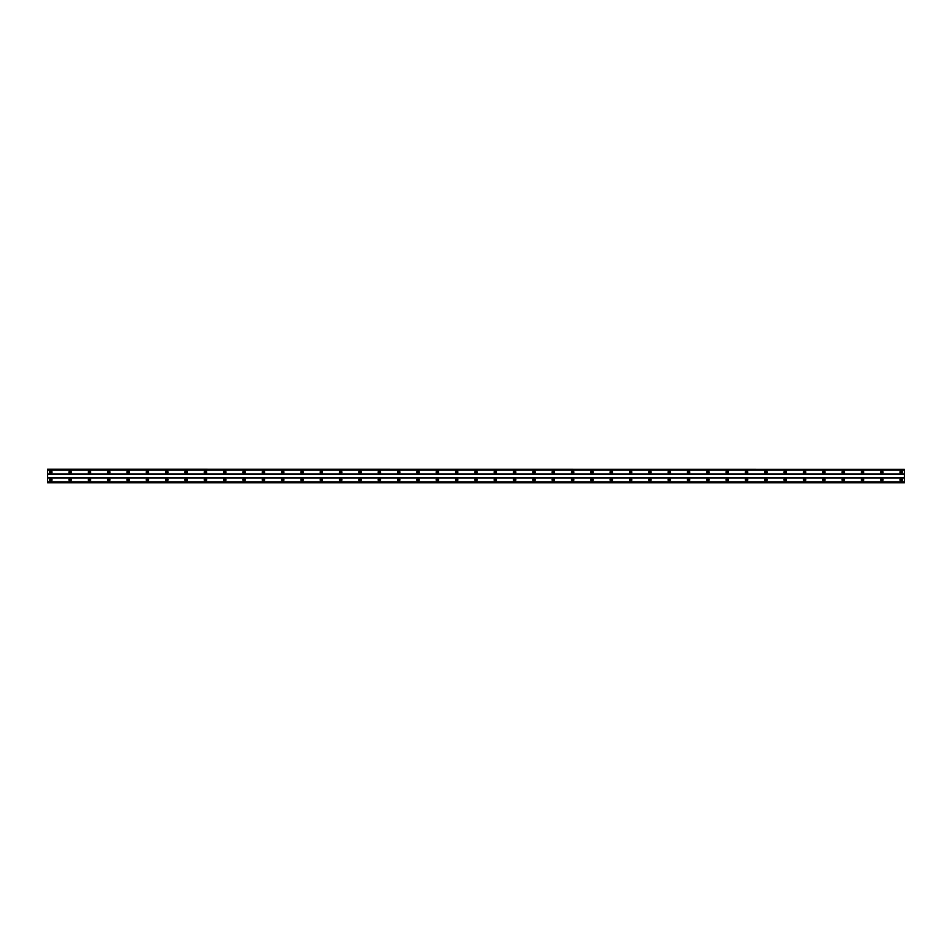<?xml version="1.0" encoding="UTF-8"?>
<svg xmlns="http://www.w3.org/2000/svg" width="952" height="952" viewBox="0 0 952 952"><rect width="100%" height="100%" fill="white"/><g stroke="black" fill="none" stroke-linecap="round" stroke-linejoin="round"><path stroke-width="0.71" stroke-dasharray="4.76 3.57" d="M50.825 480.593A0.726 0.726 0 0 1 50.099 479.868A0.726 0.726 0 0 1 50.825 479.142A0.726 0.726 0 0 1 51.551 479.868A0.726 0.726 0 0 1 50.825 480.593M901.175 480.593A0.726 0.726 0 0 1 900.449 479.868A0.726 0.726 0 0 1 901.175 479.142A0.726 0.726 0 0 1 901.901 479.868A0.726 0.726 0 0 1 901.175 480.593M881.849 480.593A0.726 0.726 0 0 1 881.124 479.868A0.726 0.726 0 0 1 881.849 479.142A0.726 0.726 0 0 1 882.575 479.868A0.726 0.726 0 0 1 881.849 480.593M862.524 480.593A0.726 0.726 0 0 1 861.798 479.868A0.726 0.726 0 0 1 862.524 479.142A0.726 0.726 0 0 1 863.25 479.868A0.726 0.726 0 0 1 862.524 480.593M843.198 480.593A0.726 0.726 0 0 1 842.472 479.868A0.726 0.726 0 0 1 843.198 479.142A0.726 0.726 0 0 1 843.924 479.868A0.726 0.726 0 0 1 843.198 480.593M823.873 480.593A0.726 0.726 0 0 1 823.147 479.868A0.726 0.726 0 0 1 823.873 479.142A0.726 0.726 0 0 1 824.599 479.868A0.726 0.726 0 0 1 823.873 480.593M804.547 480.593A0.726 0.726 0 0 1 803.821 479.868A0.726 0.726 0 0 1 804.547 479.142A0.726 0.726 0 0 1 805.273 479.868A0.726 0.726 0 0 1 804.547 480.593M785.221 480.593A0.726 0.726 0 0 1 784.496 479.868A0.726 0.726 0 0 1 785.221 479.142A0.726 0.726 0 0 1 785.947 479.868A0.726 0.726 0 0 1 785.221 480.593M765.896 480.593A0.726 0.726 0 0 1 765.17 479.868A0.726 0.726 0 0 1 765.896 479.142A0.726 0.726 0 0 1 766.622 479.868A0.726 0.726 0 0 1 765.896 480.593M746.57 480.593A0.726 0.726 0 0 1 745.844 479.868A0.726 0.726 0 0 1 746.57 479.142A0.726 0.726 0 0 1 747.296 479.868A0.726 0.726 0 0 1 746.57 480.593M727.245 480.593A0.726 0.726 0 0 1 726.519 479.868A0.726 0.726 0 0 1 727.245 479.142A0.726 0.726 0 0 1 727.971 479.868A0.726 0.726 0 0 1 727.245 480.593M707.919 480.593A0.726 0.726 0 0 1 707.193 479.868A0.726 0.726 0 0 1 707.919 479.142A0.726 0.726 0 0 1 708.645 479.868A0.726 0.726 0 0 1 707.919 480.593M688.593 480.593A0.726 0.726 0 0 1 687.868 479.868A0.726 0.726 0 0 1 688.593 479.142A0.726 0.726 0 0 1 689.319 479.868A0.726 0.726 0 0 1 688.593 480.593M669.268 480.593A0.726 0.726 0 0 1 668.542 479.868A0.726 0.726 0 0 1 669.268 479.142A0.726 0.726 0 0 1 669.994 479.868A0.726 0.726 0 0 1 669.268 480.593M649.942 480.593A0.726 0.726 0 0 1 649.216 479.868A0.726 0.726 0 0 1 649.942 479.142A0.726 0.726 0 0 1 650.656 479.868A0.726 0.726 0 0 1 649.942 480.593M630.605 480.593A0.726 0.726 0 0 1 629.891 479.868A0.726 0.726 0 0 1 630.605 479.142A0.726 0.726 0 0 1 631.331 479.868A0.726 0.726 0 0 1 630.605 480.593M611.279 480.593A0.726 0.726 0 0 1 610.565 479.868A0.726 0.726 0 0 1 611.279 479.142A0.726 0.726 0 0 1 612.005 479.868A0.726 0.726 0 0 1 611.279 480.593M591.954 480.593A0.726 0.726 0 0 1 591.228 479.868A0.726 0.726 0 0 1 591.954 479.142A0.726 0.726 0 0 1 592.679 479.868A0.726 0.726 0 0 1 591.954 480.593M572.628 480.593A0.726 0.726 0 0 1 571.902 479.868A0.726 0.726 0 0 1 572.628 479.142A0.726 0.726 0 0 1 573.354 479.868A0.726 0.726 0 0 1 572.628 480.593M553.302 480.593A0.726 0.726 0 0 1 552.577 479.868A0.726 0.726 0 0 1 553.302 479.142A0.726 0.726 0 0 1 554.028 479.868A0.726 0.726 0 0 1 553.302 480.593M533.977 480.593A0.726 0.726 0 0 1 533.251 479.868A0.726 0.726 0 0 1 533.977 479.142A0.726 0.726 0 0 1 534.703 479.868A0.726 0.726 0 0 1 533.977 480.593M514.651 480.593A0.726 0.726 0 0 1 513.925 479.868A0.726 0.726 0 0 1 514.651 479.142A0.726 0.726 0 0 1 515.377 479.868A0.726 0.726 0 0 1 514.651 480.593M495.326 480.593A0.726 0.726 0 0 1 494.6 479.868A0.726 0.726 0 0 1 495.326 479.142A0.726 0.726 0 0 1 496.052 479.868A0.726 0.726 0 0 1 495.326 480.593M476 480.593A0.726 0.726 0 0 1 475.274 479.868A0.726 0.726 0 0 1 476 479.142A0.726 0.726 0 0 1 476.726 479.868A0.726 0.726 0 0 1 476 480.593M456.674 480.593A0.726 0.726 0 0 1 455.948 479.868A0.726 0.726 0 0 1 456.674 479.142A0.726 0.726 0 0 1 457.4 479.868A0.726 0.726 0 0 1 456.674 480.593M437.349 480.593A0.726 0.726 0 0 1 436.623 479.868A0.726 0.726 0 0 1 437.349 479.142A0.726 0.726 0 0 1 438.075 479.868A0.726 0.726 0 0 1 437.349 480.593M418.023 480.593A0.726 0.726 0 0 1 417.297 479.868A0.726 0.726 0 0 1 418.023 479.142A0.726 0.726 0 0 1 418.749 479.868A0.726 0.726 0 0 1 418.023 480.593M398.698 480.593A0.726 0.726 0 0 1 397.972 479.868A0.726 0.726 0 0 1 398.698 479.142A0.726 0.726 0 0 1 399.423 479.868A0.726 0.726 0 0 1 398.698 480.593M379.372 480.593A0.726 0.726 0 0 1 378.646 479.868A0.726 0.726 0 0 1 379.372 479.142A0.726 0.726 0 0 1 380.098 479.868A0.726 0.726 0 0 1 379.372 480.593M360.046 480.593A0.726 0.726 0 0 1 359.32 479.868A0.726 0.726 0 0 1 360.046 479.142A0.726 0.726 0 0 1 360.772 479.868A0.726 0.726 0 0 1 360.046 480.593M340.721 480.593A0.726 0.726 0 0 1 339.995 479.868A0.726 0.726 0 0 1 340.721 479.142A0.726 0.726 0 0 1 341.435 479.868A0.726 0.726 0 0 1 340.721 480.593M321.395 480.593A0.726 0.726 0 0 1 320.669 479.868A0.726 0.726 0 0 1 321.395 479.142A0.726 0.726 0 0 1 322.109 479.868A0.726 0.726 0 0 1 321.395 480.593M302.058 480.593A0.726 0.726 0 0 1 301.344 479.868A0.726 0.726 0 0 1 302.058 479.142A0.726 0.726 0 0 1 302.784 479.868A0.726 0.726 0 0 1 302.058 480.593M282.732 480.593A0.726 0.726 0 0 1 282.006 479.868A0.726 0.726 0 0 1 282.732 479.142A0.726 0.726 0 0 1 283.458 479.868A0.726 0.726 0 0 1 282.732 480.593M263.406 480.593A0.726 0.726 0 0 1 262.681 479.868A0.726 0.726 0 0 1 263.406 479.142A0.726 0.726 0 0 1 264.132 479.868A0.726 0.726 0 0 1 263.406 480.593M244.081 480.593A0.726 0.726 0 0 1 243.355 479.868A0.726 0.726 0 0 1 244.081 479.142A0.726 0.726 0 0 1 244.807 479.868A0.726 0.726 0 0 1 244.081 480.593M224.755 480.593A0.726 0.726 0 0 1 224.029 479.868A0.726 0.726 0 0 1 224.755 479.142A0.726 0.726 0 0 1 225.481 479.868A0.726 0.726 0 0 1 224.755 480.593M205.43 480.593A0.726 0.726 0 0 1 204.704 479.868A0.726 0.726 0 0 1 205.43 479.142A0.726 0.726 0 0 1 206.156 479.868A0.726 0.726 0 0 1 205.43 480.593M186.104 480.593A0.726 0.726 0 0 1 185.378 479.868A0.726 0.726 0 0 1 186.104 479.142A0.726 0.726 0 0 1 186.83 479.868A0.726 0.726 0 0 1 186.104 480.593M166.779 480.593A0.726 0.726 0 0 1 166.053 479.868A0.726 0.726 0 0 1 166.779 479.142A0.726 0.726 0 0 1 167.504 479.868A0.726 0.726 0 0 1 166.779 480.593M147.453 480.593A0.726 0.726 0 0 1 146.727 479.868A0.726 0.726 0 0 1 147.453 479.142A0.726 0.726 0 0 1 148.179 479.868A0.726 0.726 0 0 1 147.453 480.593M128.127 480.593A0.726 0.726 0 0 1 127.401 479.868A0.726 0.726 0 0 1 128.127 479.142A0.726 0.726 0 0 1 128.853 479.868A0.726 0.726 0 0 1 128.127 480.593M108.802 480.593A0.726 0.726 0 0 1 108.076 479.868A0.726 0.726 0 0 1 108.802 479.142A0.726 0.726 0 0 1 109.528 479.868A0.726 0.726 0 0 1 108.802 480.593M89.476 480.593A0.726 0.726 0 0 1 88.75 479.868A0.726 0.726 0 0 1 89.476 479.142A0.726 0.726 0 0 1 90.202 479.868A0.726 0.726 0 0 1 89.476 480.593M70.15 480.593A0.726 0.726 0 0 1 69.425 479.868A0.726 0.726 0 0 1 70.15 479.142A0.726 0.726 0 0 1 70.876 479.868A0.726 0.726 0 0 1 70.15 480.593M47.6 482.664L47.6 482.01L47.6 482.664L904.4 482.664L904.4 482.01L904.4 482.664M47.6 482.176L904.4 482.176L47.6 482.176M50.825 478.654A1.214 1.214 0 0 0 49.611 479.868A1.214 1.214 0 0 0 50.825 481.069A1.214 1.214 0 0 0 52.027 479.868A1.214 1.214 0 0 0 50.825 478.654M901.175 478.654A1.214 1.214 0 0 0 899.973 479.868A1.214 1.214 0 0 0 901.175 481.069A1.214 1.214 0 0 0 902.389 479.868A1.214 1.214 0 0 0 901.175 478.654M881.849 478.654A1.214 1.214 0 0 0 880.648 479.868A1.214 1.214 0 0 0 881.849 481.069A1.214 1.214 0 0 0 883.063 479.868A1.214 1.214 0 0 0 881.849 478.654M862.524 478.654A1.214 1.214 0 0 0 861.322 479.868A1.214 1.214 0 0 0 862.524 481.069A1.214 1.214 0 0 0 863.738 479.868A1.214 1.214 0 0 0 862.524 478.654M843.198 478.654A1.214 1.214 0 0 0 841.996 479.868A1.214 1.214 0 0 0 843.198 481.069A1.214 1.214 0 0 0 844.412 479.868A1.214 1.214 0 0 0 843.198 478.654M823.873 478.654A1.214 1.214 0 0 0 822.671 479.868A1.214 1.214 0 0 0 823.873 481.069A1.214 1.214 0 0 0 825.087 479.868A1.214 1.214 0 0 0 823.873 478.654M804.547 478.654A1.214 1.214 0 0 0 803.345 479.868A1.214 1.214 0 0 0 804.547 481.069A1.214 1.214 0 0 0 805.761 479.868A1.214 1.214 0 0 0 804.547 478.654M785.221 478.654A1.214 1.214 0 0 0 784.008 479.868A1.214 1.214 0 0 0 785.221 481.069A1.214 1.214 0 0 0 786.423 479.868A1.214 1.214 0 0 0 785.221 478.654M765.896 478.654A1.214 1.214 0 0 0 764.682 479.868A1.214 1.214 0 0 0 765.896 481.069A1.214 1.214 0 0 0 767.098 479.868A1.214 1.214 0 0 0 765.896 478.654M746.57 478.654A1.214 1.214 0 0 0 745.356 479.868A1.214 1.214 0 0 0 746.57 481.069A1.214 1.214 0 0 0 747.772 479.868A1.214 1.214 0 0 0 746.57 478.654M727.245 478.654A1.214 1.214 0 0 0 726.031 479.868A1.214 1.214 0 0 0 727.245 481.069A1.214 1.214 0 0 0 728.447 479.868A1.214 1.214 0 0 0 727.245 478.654M707.919 478.654A1.214 1.214 0 0 0 706.705 479.868A1.214 1.214 0 0 0 707.919 481.069A1.214 1.214 0 0 0 709.121 479.868A1.214 1.214 0 0 0 707.919 478.654M688.593 478.654A1.214 1.214 0 0 0 687.38 479.868A1.214 1.214 0 0 0 688.593 481.069A1.214 1.214 0 0 0 689.795 479.868A1.214 1.214 0 0 0 688.593 478.654M669.268 478.654A1.214 1.214 0 0 0 668.054 479.868A1.214 1.214 0 0 0 669.268 481.069A1.214 1.214 0 0 0 670.47 479.868A1.214 1.214 0 0 0 669.268 478.654M649.942 478.654A1.214 1.214 0 0 0 648.728 479.868A1.214 1.214 0 0 0 649.942 481.069A1.214 1.214 0 0 0 651.144 479.868A1.214 1.214 0 0 0 649.942 478.654M630.605 478.654A1.214 1.214 0 0 0 629.403 479.868A1.214 1.214 0 0 0 630.605 481.069A1.214 1.214 0 0 0 631.819 479.868A1.214 1.214 0 0 0 630.605 478.654M611.279 478.654A1.214 1.214 0 0 0 610.077 479.868A1.214 1.214 0 0 0 611.279 481.069A1.214 1.214 0 0 0 612.493 479.868A1.214 1.214 0 0 0 611.279 478.654M591.954 478.654A1.214 1.214 0 0 0 590.752 479.868A1.214 1.214 0 0 0 591.954 481.069A1.214 1.214 0 0 0 593.167 479.868A1.214 1.214 0 0 0 591.954 478.654M572.628 478.654A1.214 1.214 0 0 0 571.426 479.868A1.214 1.214 0 0 0 572.628 481.069A1.214 1.214 0 0 0 573.842 479.868A1.214 1.214 0 0 0 572.628 478.654M553.302 478.654A1.214 1.214 0 0 0 552.101 479.868A1.214 1.214 0 0 0 553.302 481.069A1.214 1.214 0 0 0 554.516 479.868A1.214 1.214 0 0 0 553.302 478.654M533.977 478.654A1.214 1.214 0 0 0 532.775 479.868A1.214 1.214 0 0 0 533.977 481.069A1.214 1.214 0 0 0 535.191 479.868A1.214 1.214 0 0 0 533.977 478.654M514.651 478.654A1.214 1.214 0 0 0 513.449 479.868A1.214 1.214 0 0 0 514.651 481.069A1.214 1.214 0 0 0 515.865 479.868A1.214 1.214 0 0 0 514.651 478.654M495.326 478.654A1.214 1.214 0 0 0 494.124 479.868A1.214 1.214 0 0 0 495.326 481.069A1.214 1.214 0 0 0 496.539 479.868A1.214 1.214 0 0 0 495.326 478.654M476 478.654A1.214 1.214 0 0 0 474.786 479.868A1.214 1.214 0 0 0 476 481.069A1.214 1.214 0 0 0 477.214 479.868A1.214 1.214 0 0 0 476 478.654M456.674 478.654A1.214 1.214 0 0 0 455.461 479.868A1.214 1.214 0 0 0 456.674 481.069A1.214 1.214 0 0 0 457.876 479.868A1.214 1.214 0 0 0 456.674 478.654M437.349 478.654A1.214 1.214 0 0 0 436.135 479.868A1.214 1.214 0 0 0 437.349 481.069A1.214 1.214 0 0 0 438.551 479.868A1.214 1.214 0 0 0 437.349 478.654M418.023 478.654A1.214 1.214 0 0 0 416.809 479.868A1.214 1.214 0 0 0 418.023 481.069A1.214 1.214 0 0 0 419.225 479.868A1.214 1.214 0 0 0 418.023 478.654M398.698 478.654A1.214 1.214 0 0 0 397.484 479.868A1.214 1.214 0 0 0 398.698 481.069A1.214 1.214 0 0 0 399.899 479.868A1.214 1.214 0 0 0 398.698 478.654M379.372 478.654A1.214 1.214 0 0 0 378.158 479.868A1.214 1.214 0 0 0 379.372 481.069A1.214 1.214 0 0 0 380.574 479.868A1.214 1.214 0 0 0 379.372 478.654M360.046 478.654A1.214 1.214 0 0 0 358.833 479.868A1.214 1.214 0 0 0 360.046 481.069A1.214 1.214 0 0 0 361.248 479.868A1.214 1.214 0 0 0 360.046 478.654M340.721 478.654A1.214 1.214 0 0 0 339.507 479.868A1.214 1.214 0 0 0 340.721 481.069A1.214 1.214 0 0 0 341.923 479.868A1.214 1.214 0 0 0 340.721 478.654M321.395 478.654A1.214 1.214 0 0 0 320.181 479.868A1.214 1.214 0 0 0 321.395 481.069A1.214 1.214 0 0 0 322.597 479.868A1.214 1.214 0 0 0 321.395 478.654M302.058 478.654A1.214 1.214 0 0 0 300.856 479.868A1.214 1.214 0 0 0 302.058 481.069A1.214 1.214 0 0 0 303.272 479.868A1.214 1.214 0 0 0 302.058 478.654M282.732 478.654A1.214 1.214 0 0 0 281.53 479.868A1.214 1.214 0 0 0 282.732 481.069A1.214 1.214 0 0 0 283.946 479.868A1.214 1.214 0 0 0 282.732 478.654M263.406 478.654A1.214 1.214 0 0 0 262.205 479.868A1.214 1.214 0 0 0 263.406 481.069A1.214 1.214 0 0 0 264.62 479.868A1.214 1.214 0 0 0 263.406 478.654M244.081 478.654A1.214 1.214 0 0 0 242.879 479.868A1.214 1.214 0 0 0 244.081 481.069A1.214 1.214 0 0 0 245.295 479.868A1.214 1.214 0 0 0 244.081 478.654M224.755 478.654A1.214 1.214 0 0 0 223.553 479.868A1.214 1.214 0 0 0 224.755 481.069A1.214 1.214 0 0 0 225.969 479.868A1.214 1.214 0 0 0 224.755 478.654M205.43 478.654A1.214 1.214 0 0 0 204.228 479.868A1.214 1.214 0 0 0 205.43 481.069A1.214 1.214 0 0 0 206.643 479.868A1.214 1.214 0 0 0 205.43 478.654M186.104 478.654A1.214 1.214 0 0 0 184.902 479.868A1.214 1.214 0 0 0 186.104 481.069A1.214 1.214 0 0 0 187.318 479.868A1.214 1.214 0 0 0 186.104 478.654M166.779 478.654A1.214 1.214 0 0 0 165.577 479.868A1.214 1.214 0 0 0 166.779 481.069A1.214 1.214 0 0 0 167.992 479.868A1.214 1.214 0 0 0 166.779 478.654M147.453 478.654A1.214 1.214 0 0 0 146.239 479.868A1.214 1.214 0 0 0 147.453 481.069A1.214 1.214 0 0 0 148.655 479.868A1.214 1.214 0 0 0 147.453 478.654M128.127 478.654A1.214 1.214 0 0 0 126.913 479.868A1.214 1.214 0 0 0 128.127 481.069A1.214 1.214 0 0 0 129.329 479.868A1.214 1.214 0 0 0 128.127 478.654M108.802 478.654A1.214 1.214 0 0 0 107.588 479.868A1.214 1.214 0 0 0 108.802 481.069A1.214 1.214 0 0 0 110.004 479.868A1.214 1.214 0 0 0 108.802 478.654M89.476 478.654A1.214 1.214 0 0 0 88.262 479.868A1.214 1.214 0 0 0 89.476 481.069A1.214 1.214 0 0 0 90.678 479.868A1.214 1.214 0 0 0 89.476 478.654M70.15 478.654A1.214 1.214 0 0 0 68.937 479.868A1.214 1.214 0 0 0 70.15 481.069A1.214 1.214 0 0 0 71.352 479.868A1.214 1.214 0 0 0 70.15 478.654M50.825 470.931A1.214 1.214 0 0 0 49.611 472.132A1.214 1.214 0 0 0 50.825 473.346A1.214 1.214 0 0 0 52.027 472.132A1.214 1.214 0 0 0 50.825 470.931M901.175 470.931A1.214 1.214 0 0 0 899.973 472.132A1.214 1.214 0 0 0 901.175 473.346A1.214 1.214 0 0 0 902.389 472.132A1.214 1.214 0 0 0 901.175 470.931M881.849 470.931A1.214 1.214 0 0 0 880.648 472.132A1.214 1.214 0 0 0 881.849 473.346A1.214 1.214 0 0 0 883.063 472.132A1.214 1.214 0 0 0 881.849 470.931M862.524 470.931A1.214 1.214 0 0 0 861.322 472.132A1.214 1.214 0 0 0 862.524 473.346A1.214 1.214 0 0 0 863.738 472.132A1.214 1.214 0 0 0 862.524 470.931M843.198 470.931A1.214 1.214 0 0 0 841.996 472.132A1.214 1.214 0 0 0 843.198 473.346A1.214 1.214 0 0 0 844.412 472.132A1.214 1.214 0 0 0 843.198 470.931M823.873 470.931A1.214 1.214 0 0 0 822.671 472.132A1.214 1.214 0 0 0 823.873 473.346A1.214 1.214 0 0 0 825.087 472.132A1.214 1.214 0 0 0 823.873 470.931M804.547 470.931A1.214 1.214 0 0 0 803.345 472.132A1.214 1.214 0 0 0 804.547 473.346A1.214 1.214 0 0 0 805.761 472.132A1.214 1.214 0 0 0 804.547 470.931M785.221 470.931A1.214 1.214 0 0 0 784.008 472.132A1.214 1.214 0 0 0 785.221 473.346A1.214 1.214 0 0 0 786.423 472.132A1.214 1.214 0 0 0 785.221 470.931M765.896 470.931A1.214 1.214 0 0 0 764.682 472.132A1.214 1.214 0 0 0 765.896 473.346A1.214 1.214 0 0 0 767.098 472.132A1.214 1.214 0 0 0 765.896 470.931M746.57 470.931A1.214 1.214 0 0 0 745.356 472.132A1.214 1.214 0 0 0 746.57 473.346A1.214 1.214 0 0 0 747.772 472.132A1.214 1.214 0 0 0 746.57 470.931M727.245 470.931A1.214 1.214 0 0 0 726.031 472.132A1.214 1.214 0 0 0 727.245 473.346A1.214 1.214 0 0 0 728.447 472.132A1.214 1.214 0 0 0 727.245 470.931M707.919 470.931A1.214 1.214 0 0 0 706.705 472.132A1.214 1.214 0 0 0 707.919 473.346A1.214 1.214 0 0 0 709.121 472.132A1.214 1.214 0 0 0 707.919 470.931M688.593 470.931A1.214 1.214 0 0 0 687.38 472.132A1.214 1.214 0 0 0 688.593 473.346A1.214 1.214 0 0 0 689.795 472.132A1.214 1.214 0 0 0 688.593 470.931M669.268 470.931A1.214 1.214 0 0 0 668.054 472.132A1.214 1.214 0 0 0 669.268 473.346A1.214 1.214 0 0 0 670.47 472.132A1.214 1.214 0 0 0 669.268 470.931M649.942 470.931A1.214 1.214 0 0 0 648.728 472.132A1.214 1.214 0 0 0 649.942 473.346A1.214 1.214 0 0 0 651.144 472.132A1.214 1.214 0 0 0 649.942 470.931M630.605 470.931A1.214 1.214 0 0 0 629.403 472.132A1.214 1.214 0 0 0 630.605 473.346A1.214 1.214 0 0 0 631.819 472.132A1.214 1.214 0 0 0 630.605 470.931M611.279 470.931A1.214 1.214 0 0 0 610.077 472.132A1.214 1.214 0 0 0 611.279 473.346A1.214 1.214 0 0 0 612.493 472.132A1.214 1.214 0 0 0 611.279 470.931M591.954 470.931A1.214 1.214 0 0 0 590.752 472.132A1.214 1.214 0 0 0 591.954 473.346A1.214 1.214 0 0 0 593.167 472.132A1.214 1.214 0 0 0 591.954 470.931M572.628 470.931A1.214 1.214 0 0 0 571.426 472.132A1.214 1.214 0 0 0 572.628 473.346A1.214 1.214 0 0 0 573.842 472.132A1.214 1.214 0 0 0 572.628 470.931M553.302 470.931A1.214 1.214 0 0 0 552.101 472.132A1.214 1.214 0 0 0 553.302 473.346A1.214 1.214 0 0 0 554.516 472.132A1.214 1.214 0 0 0 553.302 470.931M533.977 470.931A1.214 1.214 0 0 0 532.775 472.132A1.214 1.214 0 0 0 533.977 473.346A1.214 1.214 0 0 0 535.191 472.132A1.214 1.214 0 0 0 533.977 470.931M514.651 470.931A1.214 1.214 0 0 0 513.449 472.132A1.214 1.214 0 0 0 514.651 473.346A1.214 1.214 0 0 0 515.865 472.132A1.214 1.214 0 0 0 514.651 470.931M495.326 470.931A1.214 1.214 0 0 0 494.124 472.132A1.214 1.214 0 0 0 495.326 473.346A1.214 1.214 0 0 0 496.539 472.132A1.214 1.214 0 0 0 495.326 470.931M476 470.931A1.214 1.214 0 0 0 474.786 472.132A1.214 1.214 0 0 0 476 473.346A1.214 1.214 0 0 0 477.214 472.132A1.214 1.214 0 0 0 476 470.931M456.674 470.931A1.214 1.214 0 0 0 455.461 472.132A1.214 1.214 0 0 0 456.674 473.346A1.214 1.214 0 0 0 457.876 472.132A1.214 1.214 0 0 0 456.674 470.931M437.349 470.931A1.214 1.214 0 0 0 436.135 472.132A1.214 1.214 0 0 0 437.349 473.346A1.214 1.214 0 0 0 438.551 472.132A1.214 1.214 0 0 0 437.349 470.931M418.023 470.931A1.214 1.214 0 0 0 416.809 472.132A1.214 1.214 0 0 0 418.023 473.346A1.214 1.214 0 0 0 419.225 472.132A1.214 1.214 0 0 0 418.023 470.931M398.698 470.931A1.214 1.214 0 0 0 397.484 472.132A1.214 1.214 0 0 0 398.698 473.346A1.214 1.214 0 0 0 399.899 472.132A1.214 1.214 0 0 0 398.698 470.931M379.372 470.931A1.214 1.214 0 0 0 378.158 472.132A1.214 1.214 0 0 0 379.372 473.346A1.214 1.214 0 0 0 380.574 472.132A1.214 1.214 0 0 0 379.372 470.931M360.046 470.931A1.214 1.214 0 0 0 358.833 472.132A1.214 1.214 0 0 0 360.046 473.346A1.214 1.214 0 0 0 361.248 472.132A1.214 1.214 0 0 0 360.046 470.931M340.721 470.931A1.214 1.214 0 0 0 339.507 472.132A1.214 1.214 0 0 0 340.721 473.346A1.214 1.214 0 0 0 341.923 472.132A1.214 1.214 0 0 0 340.721 470.931M321.395 470.931A1.214 1.214 0 0 0 320.181 472.132A1.214 1.214 0 0 0 321.395 473.346A1.214 1.214 0 0 0 322.597 472.132A1.214 1.214 0 0 0 321.395 470.931M302.058 470.931A1.214 1.214 0 0 0 300.856 472.132A1.214 1.214 0 0 0 302.058 473.346A1.214 1.214 0 0 0 303.272 472.132A1.214 1.214 0 0 0 302.058 470.931M282.732 470.931A1.214 1.214 0 0 0 281.53 472.132A1.214 1.214 0 0 0 282.732 473.346A1.214 1.214 0 0 0 283.946 472.132A1.214 1.214 0 0 0 282.732 470.931M263.406 470.931A1.214 1.214 0 0 0 262.205 472.132A1.214 1.214 0 0 0 263.406 473.346A1.214 1.214 0 0 0 264.62 472.132A1.214 1.214 0 0 0 263.406 470.931M244.081 470.931A1.214 1.214 0 0 0 242.879 472.132A1.214 1.214 0 0 0 244.081 473.346A1.214 1.214 0 0 0 245.295 472.132A1.214 1.214 0 0 0 244.081 470.931M224.755 470.931A1.214 1.214 0 0 0 223.553 472.132A1.214 1.214 0 0 0 224.755 473.346A1.214 1.214 0 0 0 225.969 472.132A1.214 1.214 0 0 0 224.755 470.931M205.43 470.931A1.214 1.214 0 0 0 204.228 472.132A1.214 1.214 0 0 0 205.43 473.346A1.214 1.214 0 0 0 206.643 472.132A1.214 1.214 0 0 0 205.43 470.931M186.104 470.931A1.214 1.214 0 0 0 184.902 472.132A1.214 1.214 0 0 0 186.104 473.346A1.214 1.214 0 0 0 187.318 472.132A1.214 1.214 0 0 0 186.104 470.931M166.779 470.931A1.214 1.214 0 0 0 165.577 472.132A1.214 1.214 0 0 0 166.779 473.346A1.214 1.214 0 0 0 167.992 472.132A1.214 1.214 0 0 0 166.779 470.931M147.453 470.931A1.214 1.214 0 0 0 146.239 472.132A1.214 1.214 0 0 0 147.453 473.346A1.214 1.214 0 0 0 148.655 472.132A1.214 1.214 0 0 0 147.453 470.931M128.127 470.931A1.214 1.214 0 0 0 126.913 472.132A1.214 1.214 0 0 0 128.127 473.346A1.214 1.214 0 0 0 129.329 472.132A1.214 1.214 0 0 0 128.127 470.931M108.802 470.931A1.214 1.214 0 0 0 107.588 472.132A1.214 1.214 0 0 0 108.802 473.346A1.214 1.214 0 0 0 110.004 472.132A1.214 1.214 0 0 0 108.802 470.931M89.476 470.931A1.214 1.214 0 0 0 88.262 472.132A1.214 1.214 0 0 0 89.476 473.346A1.214 1.214 0 0 0 90.678 472.132A1.214 1.214 0 0 0 89.476 470.931M70.15 470.931A1.214 1.214 0 0 0 68.937 472.132A1.214 1.214 0 0 0 70.15 473.346A1.214 1.214 0 0 0 71.352 472.132A1.214 1.214 0 0 0 70.15 470.931M50.825 472.858A0.726 0.726 0 0 1 50.099 472.132A0.726 0.726 0 0 1 50.825 471.407A0.726 0.726 0 0 1 51.551 472.132A0.726 0.726 0 0 1 50.825 472.858M901.175 472.858A0.726 0.726 0 0 1 900.449 472.132A0.726 0.726 0 0 1 901.175 471.407A0.726 0.726 0 0 1 901.901 472.132A0.726 0.726 0 0 1 901.175 472.858M881.849 472.858A0.726 0.726 0 0 1 881.124 472.132A0.726 0.726 0 0 1 881.849 471.407A0.726 0.726 0 0 1 882.575 472.132A0.726 0.726 0 0 1 881.849 472.858M862.524 472.858A0.726 0.726 0 0 1 861.798 472.132A0.726 0.726 0 0 1 862.524 471.407A0.726 0.726 0 0 1 863.25 472.132A0.726 0.726 0 0 1 862.524 472.858M843.198 472.858A0.726 0.726 0 0 1 842.472 472.132A0.726 0.726 0 0 1 843.198 471.407A0.726 0.726 0 0 1 843.924 472.132A0.726 0.726 0 0 1 843.198 472.858M823.873 472.858A0.726 0.726 0 0 1 823.147 472.132A0.726 0.726 0 0 1 823.873 471.407A0.726 0.726 0 0 1 824.599 472.132A0.726 0.726 0 0 1 823.873 472.858M804.547 472.858A0.726 0.726 0 0 1 803.821 472.132A0.726 0.726 0 0 1 804.547 471.407A0.726 0.726 0 0 1 805.273 472.132A0.726 0.726 0 0 1 804.547 472.858M785.221 472.858A0.726 0.726 0 0 1 784.496 472.132A0.726 0.726 0 0 1 785.221 471.407A0.726 0.726 0 0 1 785.947 472.132A0.726 0.726 0 0 1 785.221 472.858M765.896 472.858A0.726 0.726 0 0 1 765.17 472.132A0.726 0.726 0 0 1 765.896 471.407A0.726 0.726 0 0 1 766.622 472.132A0.726 0.726 0 0 1 765.896 472.858M746.57 472.858A0.726 0.726 0 0 1 745.844 472.132A0.726 0.726 0 0 1 746.57 471.407A0.726 0.726 0 0 1 747.296 472.132A0.726 0.726 0 0 1 746.57 472.858M727.245 472.858A0.726 0.726 0 0 1 726.519 472.132A0.726 0.726 0 0 1 727.245 471.407A0.726 0.726 0 0 1 727.971 472.132A0.726 0.726 0 0 1 727.245 472.858M707.919 472.858A0.726 0.726 0 0 1 707.193 472.132A0.726 0.726 0 0 1 707.919 471.407A0.726 0.726 0 0 1 708.645 472.132A0.726 0.726 0 0 1 707.919 472.858M688.593 472.858A0.726 0.726 0 0 1 687.868 472.132A0.726 0.726 0 0 1 688.593 471.407A0.726 0.726 0 0 1 689.319 472.132A0.726 0.726 0 0 1 688.593 472.858M669.268 472.858A0.726 0.726 0 0 1 668.542 472.132A0.726 0.726 0 0 1 669.268 471.407A0.726 0.726 0 0 1 669.994 472.132A0.726 0.726 0 0 1 669.268 472.858M649.942 472.858A0.726 0.726 0 0 1 649.216 472.132A0.726 0.726 0 0 1 649.942 471.407A0.726 0.726 0 0 1 650.656 472.132A0.726 0.726 0 0 1 649.942 472.858M630.605 472.858A0.726 0.726 0 0 1 629.891 472.132A0.726 0.726 0 0 1 630.605 471.407A0.726 0.726 0 0 1 631.331 472.132A0.726 0.726 0 0 1 630.605 472.858M611.279 472.858A0.726 0.726 0 0 1 610.565 472.132A0.726 0.726 0 0 1 611.279 471.407A0.726 0.726 0 0 1 612.005 472.132A0.726 0.726 0 0 1 611.279 472.858M591.954 472.858A0.726 0.726 0 0 1 591.228 472.132A0.726 0.726 0 0 1 591.954 471.407A0.726 0.726 0 0 1 592.679 472.132A0.726 0.726 0 0 1 591.954 472.858M572.628 472.858A0.726 0.726 0 0 1 571.902 472.132A0.726 0.726 0 0 1 572.628 471.407A0.726 0.726 0 0 1 573.354 472.132A0.726 0.726 0 0 1 572.628 472.858M553.302 472.858A0.726 0.726 0 0 1 552.577 472.132A0.726 0.726 0 0 1 553.302 471.407A0.726 0.726 0 0 1 554.028 472.132A0.726 0.726 0 0 1 553.302 472.858M533.977 472.858A0.726 0.726 0 0 1 533.251 472.132A0.726 0.726 0 0 1 533.977 471.407A0.726 0.726 0 0 1 534.703 472.132A0.726 0.726 0 0 1 533.977 472.858M514.651 472.858A0.726 0.726 0 0 1 513.925 472.132A0.726 0.726 0 0 1 514.651 471.407A0.726 0.726 0 0 1 515.377 472.132A0.726 0.726 0 0 1 514.651 472.858M495.326 472.858A0.726 0.726 0 0 1 494.6 472.132A0.726 0.726 0 0 1 495.326 471.407A0.726 0.726 0 0 1 496.052 472.132A0.726 0.726 0 0 1 495.326 472.858M476 472.858A0.726 0.726 0 0 1 475.274 472.132A0.726 0.726 0 0 1 476 471.407A0.726 0.726 0 0 1 476.726 472.132A0.726 0.726 0 0 1 476 472.858M456.674 472.858A0.726 0.726 0 0 1 455.948 472.132A0.726 0.726 0 0 1 456.674 471.407A0.726 0.726 0 0 1 457.4 472.132A0.726 0.726 0 0 1 456.674 472.858M437.349 472.858A0.726 0.726 0 0 1 436.623 472.132A0.726 0.726 0 0 1 437.349 471.407A0.726 0.726 0 0 1 438.075 472.132A0.726 0.726 0 0 1 437.349 472.858M418.023 472.858A0.726 0.726 0 0 1 417.297 472.132A0.726 0.726 0 0 1 418.023 471.407A0.726 0.726 0 0 1 418.749 472.132A0.726 0.726 0 0 1 418.023 472.858M398.698 472.858A0.726 0.726 0 0 1 397.972 472.132A0.726 0.726 0 0 1 398.698 471.407A0.726 0.726 0 0 1 399.423 472.132A0.726 0.726 0 0 1 398.698 472.858M379.372 472.858A0.726 0.726 0 0 1 378.646 472.132A0.726 0.726 0 0 1 379.372 471.407A0.726 0.726 0 0 1 380.098 472.132A0.726 0.726 0 0 1 379.372 472.858M360.046 472.858A0.726 0.726 0 0 1 359.32 472.132A0.726 0.726 0 0 1 360.046 471.407A0.726 0.726 0 0 1 360.772 472.132A0.726 0.726 0 0 1 360.046 472.858M340.721 472.858A0.726 0.726 0 0 1 339.995 472.132A0.726 0.726 0 0 1 340.721 471.407A0.726 0.726 0 0 1 341.435 472.132A0.726 0.726 0 0 1 340.721 472.858M321.395 472.858A0.726 0.726 0 0 1 320.669 472.132A0.726 0.726 0 0 1 321.395 471.407A0.726 0.726 0 0 1 322.109 472.132A0.726 0.726 0 0 1 321.395 472.858M302.058 472.858A0.726 0.726 0 0 1 301.344 472.132A0.726 0.726 0 0 1 302.058 471.407A0.726 0.726 0 0 1 302.784 472.132A0.726 0.726 0 0 1 302.058 472.858M282.732 472.858A0.726 0.726 0 0 1 282.006 472.132A0.726 0.726 0 0 1 282.732 471.407A0.726 0.726 0 0 1 283.458 472.132A0.726 0.726 0 0 1 282.732 472.858M263.406 472.858A0.726 0.726 0 0 1 262.681 472.132A0.726 0.726 0 0 1 263.406 471.407A0.726 0.726 0 0 1 264.132 472.132A0.726 0.726 0 0 1 263.406 472.858M244.081 472.858A0.726 0.726 0 0 1 243.355 472.132A0.726 0.726 0 0 1 244.081 471.407A0.726 0.726 0 0 1 244.807 472.132A0.726 0.726 0 0 1 244.081 472.858M224.755 472.858A0.726 0.726 0 0 1 224.029 472.132A0.726 0.726 0 0 1 224.755 471.407A0.726 0.726 0 0 1 225.481 472.132A0.726 0.726 0 0 1 224.755 472.858M205.43 472.858A0.726 0.726 0 0 1 204.704 472.132A0.726 0.726 0 0 1 205.43 471.407A0.726 0.726 0 0 1 206.156 472.132A0.726 0.726 0 0 1 205.43 472.858M186.104 472.858A0.726 0.726 0 0 1 185.378 472.132A0.726 0.726 0 0 1 186.104 471.407A0.726 0.726 0 0 1 186.83 472.132A0.726 0.726 0 0 1 186.104 472.858M166.779 472.858A0.726 0.726 0 0 1 166.053 472.132A0.726 0.726 0 0 1 166.779 471.407A0.726 0.726 0 0 1 167.504 472.132A0.726 0.726 0 0 1 166.779 472.858M147.453 472.858A0.726 0.726 0 0 1 146.727 472.132A0.726 0.726 0 0 1 147.453 471.407A0.726 0.726 0 0 1 148.179 472.132A0.726 0.726 0 0 1 147.453 472.858M128.127 472.858A0.726 0.726 0 0 1 127.401 472.132A0.726 0.726 0 0 1 128.127 471.407A0.726 0.726 0 0 1 128.853 472.132A0.726 0.726 0 0 1 128.127 472.858M108.802 472.858A0.726 0.726 0 0 1 108.076 472.132A0.726 0.726 0 0 1 108.802 471.407A0.726 0.726 0 0 1 109.528 472.132A0.726 0.726 0 0 1 108.802 472.858M89.476 472.858A0.726 0.726 0 0 1 88.75 472.132A0.726 0.726 0 0 1 89.476 471.407A0.726 0.726 0 0 1 90.202 472.132A0.726 0.726 0 0 1 89.476 472.858M70.15 472.858A0.726 0.726 0 0 1 69.425 472.132A0.726 0.726 0 0 1 70.15 471.407A0.726 0.726 0 0 1 70.876 472.132A0.726 0.726 0 0 1 70.15 472.858M904.4 477.928L47.6 477.928L47.6 482.604L904.4 482.604L904.4 477.606L47.6 477.606L47.6 469.241L47.6 469.99L904.4 469.99L904.4 469.241L904.4 469.99L47.6 469.99L47.6 469.241L904.4 469.241L47.6 469.395M904.4 482.604L47.6 482.604M904.4 477.606L904.4 469.395M47.6 469.824L904.4 469.824L47.6 469.824M904.4 469.336L47.6 469.336M47.6 474.072L904.4 474.072M904.4 474.393L47.6 474.393M47.6 482.01L904.4 482.01L47.6 482.01"/><path stroke-width="1.43" d="M50.825 480.593A0.726 0.726 0 0 1 50.099 479.868A0.726 0.726 0 0 1 50.825 479.142A0.726 0.726 0 0 1 51.551 479.868A0.726 0.726 0 0 1 50.825 480.593M901.175 480.593A0.726 0.726 0 0 1 900.449 479.868A0.726 0.726 0 0 1 901.175 479.142A0.726 0.726 0 0 1 901.901 479.868A0.726 0.726 0 0 1 901.175 480.593M881.849 480.593A0.726 0.726 0 0 1 881.124 479.868A0.726 0.726 0 0 1 881.849 479.142A0.726 0.726 0 0 1 882.575 479.868A0.726 0.726 0 0 1 881.849 480.593M862.524 480.593A0.726 0.726 0 0 1 861.798 479.868A0.726 0.726 0 0 1 862.524 479.142A0.726 0.726 0 0 1 863.25 479.868A0.726 0.726 0 0 1 862.524 480.593M843.198 480.593A0.726 0.726 0 0 1 842.472 479.868A0.726 0.726 0 0 1 843.198 479.142A0.726 0.726 0 0 1 843.924 479.868A0.726 0.726 0 0 1 843.198 480.593M823.873 480.593A0.726 0.726 0 0 1 823.147 479.868A0.726 0.726 0 0 1 823.873 479.142A0.726 0.726 0 0 1 824.599 479.868A0.726 0.726 0 0 1 823.873 480.593M804.547 480.593A0.726 0.726 0 0 1 803.821 479.868A0.726 0.726 0 0 1 804.547 479.142A0.726 0.726 0 0 1 805.273 479.868A0.726 0.726 0 0 1 804.547 480.593M785.221 480.593A0.726 0.726 0 0 1 784.496 479.868A0.726 0.726 0 0 1 785.221 479.142A0.726 0.726 0 0 1 785.947 479.868A0.726 0.726 0 0 1 785.221 480.593M765.896 480.593A0.726 0.726 0 0 1 765.17 479.868A0.726 0.726 0 0 1 765.896 479.142A0.726 0.726 0 0 1 766.622 479.868A0.726 0.726 0 0 1 765.896 480.593M746.57 480.593A0.726 0.726 0 0 1 745.844 479.868A0.726 0.726 0 0 1 746.57 479.142A0.726 0.726 0 0 1 747.296 479.868A0.726 0.726 0 0 1 746.57 480.593M727.245 480.593A0.726 0.726 0 0 1 726.519 479.868A0.726 0.726 0 0 1 727.245 479.142A0.726 0.726 0 0 1 727.971 479.868A0.726 0.726 0 0 1 727.245 480.593M707.919 480.593A0.726 0.726 0 0 1 707.193 479.868A0.726 0.726 0 0 1 707.919 479.142A0.726 0.726 0 0 1 708.645 479.868A0.726 0.726 0 0 1 707.919 480.593M688.593 480.593A0.726 0.726 0 0 1 687.868 479.868A0.726 0.726 0 0 1 688.593 479.142A0.726 0.726 0 0 1 689.319 479.868A0.726 0.726 0 0 1 688.593 480.593M669.268 480.593A0.726 0.726 0 0 1 668.542 479.868A0.726 0.726 0 0 1 669.268 479.142A0.726 0.726 0 0 1 669.994 479.868A0.726 0.726 0 0 1 669.268 480.593M649.942 480.593A0.726 0.726 0 0 1 649.216 479.868A0.726 0.726 0 0 1 649.942 479.142A0.726 0.726 0 0 1 650.656 479.868A0.726 0.726 0 0 1 649.942 480.593M630.605 480.593A0.726 0.726 0 0 1 629.891 479.868A0.726 0.726 0 0 1 630.605 479.142A0.726 0.726 0 0 1 631.331 479.868A0.726 0.726 0 0 1 630.605 480.593M611.279 480.593A0.726 0.726 0 0 1 610.565 479.868A0.726 0.726 0 0 1 611.279 479.142A0.726 0.726 0 0 1 612.005 479.868A0.726 0.726 0 0 1 611.279 480.593M591.954 480.593A0.726 0.726 0 0 1 591.228 479.868A0.726 0.726 0 0 1 591.954 479.142A0.726 0.726 0 0 1 592.679 479.868A0.726 0.726 0 0 1 591.954 480.593M572.628 480.593A0.726 0.726 0 0 1 571.902 479.868A0.726 0.726 0 0 1 572.628 479.142A0.726 0.726 0 0 1 573.354 479.868A0.726 0.726 0 0 1 572.628 480.593M553.302 480.593A0.726 0.726 0 0 1 552.577 479.868A0.726 0.726 0 0 1 553.302 479.142A0.726 0.726 0 0 1 554.028 479.868A0.726 0.726 0 0 1 553.302 480.593M533.977 480.593A0.726 0.726 0 0 1 533.251 479.868A0.726 0.726 0 0 1 533.977 479.142A0.726 0.726 0 0 1 534.703 479.868A0.726 0.726 0 0 1 533.977 480.593M514.651 480.593A0.726 0.726 0 0 1 513.925 479.868A0.726 0.726 0 0 1 514.651 479.142A0.726 0.726 0 0 1 515.377 479.868A0.726 0.726 0 0 1 514.651 480.593M495.326 480.593A0.726 0.726 0 0 1 494.6 479.868A0.726 0.726 0 0 1 495.326 479.142A0.726 0.726 0 0 1 496.052 479.868A0.726 0.726 0 0 1 495.326 480.593M476 480.593A0.726 0.726 0 0 1 475.274 479.868A0.726 0.726 0 0 1 476 479.142A0.726 0.726 0 0 1 476.726 479.868A0.726 0.726 0 0 1 476 480.593M456.674 480.593A0.726 0.726 0 0 1 455.948 479.868A0.726 0.726 0 0 1 456.674 479.142A0.726 0.726 0 0 1 457.4 479.868A0.726 0.726 0 0 1 456.674 480.593M437.349 480.593A0.726 0.726 0 0 1 436.623 479.868A0.726 0.726 0 0 1 437.349 479.142A0.726 0.726 0 0 1 438.075 479.868A0.726 0.726 0 0 1 437.349 480.593M418.023 480.593A0.726 0.726 0 0 1 417.297 479.868A0.726 0.726 0 0 1 418.023 479.142A0.726 0.726 0 0 1 418.749 479.868A0.726 0.726 0 0 1 418.023 480.593M398.698 480.593A0.726 0.726 0 0 1 397.972 479.868A0.726 0.726 0 0 1 398.698 479.142A0.726 0.726 0 0 1 399.423 479.868A0.726 0.726 0 0 1 398.698 480.593M379.372 480.593A0.726 0.726 0 0 1 378.646 479.868A0.726 0.726 0 0 1 379.372 479.142A0.726 0.726 0 0 1 380.098 479.868A0.726 0.726 0 0 1 379.372 480.593M360.046 480.593A0.726 0.726 0 0 1 359.32 479.868A0.726 0.726 0 0 1 360.046 479.142A0.726 0.726 0 0 1 360.772 479.868A0.726 0.726 0 0 1 360.046 480.593M340.721 480.593A0.726 0.726 0 0 1 339.995 479.868A0.726 0.726 0 0 1 340.721 479.142A0.726 0.726 0 0 1 341.435 479.868A0.726 0.726 0 0 1 340.721 480.593M321.395 480.593A0.726 0.726 0 0 1 320.669 479.868A0.726 0.726 0 0 1 321.395 479.142A0.726 0.726 0 0 1 322.109 479.868A0.726 0.726 0 0 1 321.395 480.593M302.058 480.593A0.726 0.726 0 0 1 301.344 479.868A0.726 0.726 0 0 1 302.058 479.142A0.726 0.726 0 0 1 302.784 479.868A0.726 0.726 0 0 1 302.058 480.593M282.732 480.593A0.726 0.726 0 0 1 282.006 479.868A0.726 0.726 0 0 1 282.732 479.142A0.726 0.726 0 0 1 283.458 479.868A0.726 0.726 0 0 1 282.732 480.593M263.406 480.593A0.726 0.726 0 0 1 262.681 479.868A0.726 0.726 0 0 1 263.406 479.142A0.726 0.726 0 0 1 264.132 479.868A0.726 0.726 0 0 1 263.406 480.593M244.081 480.593A0.726 0.726 0 0 1 243.355 479.868A0.726 0.726 0 0 1 244.081 479.142A0.726 0.726 0 0 1 244.807 479.868A0.726 0.726 0 0 1 244.081 480.593M224.755 480.593A0.726 0.726 0 0 1 224.029 479.868A0.726 0.726 0 0 1 224.755 479.142A0.726 0.726 0 0 1 225.481 479.868A0.726 0.726 0 0 1 224.755 480.593M205.43 480.593A0.726 0.726 0 0 1 204.704 479.868A0.726 0.726 0 0 1 205.43 479.142A0.726 0.726 0 0 1 206.156 479.868A0.726 0.726 0 0 1 205.43 480.593M186.104 480.593A0.726 0.726 0 0 1 185.378 479.868A0.726 0.726 0 0 1 186.104 479.142A0.726 0.726 0 0 1 186.83 479.868A0.726 0.726 0 0 1 186.104 480.593M166.779 480.593A0.726 0.726 0 0 1 166.053 479.868A0.726 0.726 0 0 1 166.779 479.142A0.726 0.726 0 0 1 167.504 479.868A0.726 0.726 0 0 1 166.779 480.593M147.453 480.593A0.726 0.726 0 0 1 146.727 479.868A0.726 0.726 0 0 1 147.453 479.142A0.726 0.726 0 0 1 148.179 479.868A0.726 0.726 0 0 1 147.453 480.593M128.127 480.593A0.726 0.726 0 0 1 127.401 479.868A0.726 0.726 0 0 1 128.127 479.142A0.726 0.726 0 0 1 128.853 479.868A0.726 0.726 0 0 1 128.127 480.593M108.802 480.593A0.726 0.726 0 0 1 108.076 479.868A0.726 0.726 0 0 1 108.802 479.142A0.726 0.726 0 0 1 109.528 479.868A0.726 0.726 0 0 1 108.802 480.593M89.476 480.593A0.726 0.726 0 0 1 88.75 479.868A0.726 0.726 0 0 1 89.476 479.142A0.726 0.726 0 0 1 90.202 479.868A0.726 0.726 0 0 1 89.476 480.593M70.15 480.593A0.726 0.726 0 0 1 69.425 479.868A0.726 0.726 0 0 1 70.15 479.142A0.726 0.726 0 0 1 70.876 479.868A0.726 0.726 0 0 1 70.15 480.593M50.825 478.654A1.214 1.214 0 0 0 49.611 479.868A1.214 1.214 0 0 0 50.825 481.069A1.214 1.214 0 0 0 52.027 479.868A1.214 1.214 0 0 0 50.825 478.654M901.175 478.654A1.214 1.214 0 0 0 899.973 479.868A1.214 1.214 0 0 0 901.175 481.069A1.214 1.214 0 0 0 902.389 479.868A1.214 1.214 0 0 0 901.175 478.654M881.849 478.654A1.214 1.214 0 0 0 880.648 479.868A1.214 1.214 0 0 0 881.849 481.069A1.214 1.214 0 0 0 883.063 479.868A1.214 1.214 0 0 0 881.849 478.654M862.524 478.654A1.214 1.214 0 0 0 861.322 479.868A1.214 1.214 0 0 0 862.524 481.069A1.214 1.214 0 0 0 863.738 479.868A1.214 1.214 0 0 0 862.524 478.654M843.198 478.654A1.214 1.214 0 0 0 841.996 479.868A1.214 1.214 0 0 0 843.198 481.069A1.214 1.214 0 0 0 844.412 479.868A1.214 1.214 0 0 0 843.198 478.654M823.873 478.654A1.214 1.214 0 0 0 822.671 479.868A1.214 1.214 0 0 0 823.873 481.069A1.214 1.214 0 0 0 825.087 479.868A1.214 1.214 0 0 0 823.873 478.654M804.547 478.654A1.214 1.214 0 0 0 803.345 479.868A1.214 1.214 0 0 0 804.547 481.069A1.214 1.214 0 0 0 805.761 479.868A1.214 1.214 0 0 0 804.547 478.654M785.221 478.654A1.214 1.214 0 0 0 784.008 479.868A1.214 1.214 0 0 0 785.221 481.069A1.214 1.214 0 0 0 786.423 479.868A1.214 1.214 0 0 0 785.221 478.654M765.896 478.654A1.214 1.214 0 0 0 764.682 479.868A1.214 1.214 0 0 0 765.896 481.069A1.214 1.214 0 0 0 767.098 479.868A1.214 1.214 0 0 0 765.896 478.654M746.57 478.654A1.214 1.214 0 0 0 745.356 479.868A1.214 1.214 0 0 0 746.57 481.069A1.214 1.214 0 0 0 747.772 479.868A1.214 1.214 0 0 0 746.57 478.654M727.245 478.654A1.214 1.214 0 0 0 726.031 479.868A1.214 1.214 0 0 0 727.245 481.069A1.214 1.214 0 0 0 728.447 479.868A1.214 1.214 0 0 0 727.245 478.654M707.919 478.654A1.214 1.214 0 0 0 706.705 479.868A1.214 1.214 0 0 0 707.919 481.069A1.214 1.214 0 0 0 709.121 479.868A1.214 1.214 0 0 0 707.919 478.654M688.593 478.654A1.214 1.214 0 0 0 687.38 479.868A1.214 1.214 0 0 0 688.593 481.069A1.214 1.214 0 0 0 689.795 479.868A1.214 1.214 0 0 0 688.593 478.654M669.268 478.654A1.214 1.214 0 0 0 668.054 479.868A1.214 1.214 0 0 0 669.268 481.069A1.214 1.214 0 0 0 670.47 479.868A1.214 1.214 0 0 0 669.268 478.654M649.942 478.654A1.214 1.214 0 0 0 648.728 479.868A1.214 1.214 0 0 0 649.942 481.069A1.214 1.214 0 0 0 651.144 479.868A1.214 1.214 0 0 0 649.942 478.654M630.605 478.654A1.214 1.214 0 0 0 629.403 479.868A1.214 1.214 0 0 0 630.605 481.069A1.214 1.214 0 0 0 631.819 479.868A1.214 1.214 0 0 0 630.605 478.654M611.279 478.654A1.214 1.214 0 0 0 610.077 479.868A1.214 1.214 0 0 0 611.279 481.069A1.214 1.214 0 0 0 612.493 479.868A1.214 1.214 0 0 0 611.279 478.654M591.954 478.654A1.214 1.214 0 0 0 590.752 479.868A1.214 1.214 0 0 0 591.954 481.069A1.214 1.214 0 0 0 593.167 479.868A1.214 1.214 0 0 0 591.954 478.654M572.628 478.654A1.214 1.214 0 0 0 571.426 479.868A1.214 1.214 0 0 0 572.628 481.069A1.214 1.214 0 0 0 573.842 479.868A1.214 1.214 0 0 0 572.628 478.654M553.302 478.654A1.214 1.214 0 0 0 552.101 479.868A1.214 1.214 0 0 0 553.302 481.069A1.214 1.214 0 0 0 554.516 479.868A1.214 1.214 0 0 0 553.302 478.654M533.977 478.654A1.214 1.214 0 0 0 532.775 479.868A1.214 1.214 0 0 0 533.977 481.069A1.214 1.214 0 0 0 535.191 479.868A1.214 1.214 0 0 0 533.977 478.654M514.651 478.654A1.214 1.214 0 0 0 513.449 479.868A1.214 1.214 0 0 0 514.651 481.069A1.214 1.214 0 0 0 515.865 479.868A1.214 1.214 0 0 0 514.651 478.654M495.326 478.654A1.214 1.214 0 0 0 494.124 479.868A1.214 1.214 0 0 0 495.326 481.069A1.214 1.214 0 0 0 496.539 479.868A1.214 1.214 0 0 0 495.326 478.654M476 478.654A1.214 1.214 0 0 0 474.786 479.868A1.214 1.214 0 0 0 476 481.069A1.214 1.214 0 0 0 477.214 479.868A1.214 1.214 0 0 0 476 478.654M456.674 478.654A1.214 1.214 0 0 0 455.461 479.868A1.214 1.214 0 0 0 456.674 481.069A1.214 1.214 0 0 0 457.876 479.868A1.214 1.214 0 0 0 456.674 478.654M437.349 478.654A1.214 1.214 0 0 0 436.135 479.868A1.214 1.214 0 0 0 437.349 481.069A1.214 1.214 0 0 0 438.551 479.868A1.214 1.214 0 0 0 437.349 478.654M418.023 478.654A1.214 1.214 0 0 0 416.809 479.868A1.214 1.214 0 0 0 418.023 481.069A1.214 1.214 0 0 0 419.225 479.868A1.214 1.214 0 0 0 418.023 478.654M398.698 478.654A1.214 1.214 0 0 0 397.484 479.868A1.214 1.214 0 0 0 398.698 481.069A1.214 1.214 0 0 0 399.899 479.868A1.214 1.214 0 0 0 398.698 478.654M379.372 478.654A1.214 1.214 0 0 0 378.158 479.868A1.214 1.214 0 0 0 379.372 481.069A1.214 1.214 0 0 0 380.574 479.868A1.214 1.214 0 0 0 379.372 478.654M360.046 478.654A1.214 1.214 0 0 0 358.833 479.868A1.214 1.214 0 0 0 360.046 481.069A1.214 1.214 0 0 0 361.248 479.868A1.214 1.214 0 0 0 360.046 478.654M340.721 478.654A1.214 1.214 0 0 0 339.507 479.868A1.214 1.214 0 0 0 340.721 481.069A1.214 1.214 0 0 0 341.923 479.868A1.214 1.214 0 0 0 340.721 478.654M321.395 478.654A1.214 1.214 0 0 0 320.181 479.868A1.214 1.214 0 0 0 321.395 481.069A1.214 1.214 0 0 0 322.597 479.868A1.214 1.214 0 0 0 321.395 478.654M302.058 478.654A1.214 1.214 0 0 0 300.856 479.868A1.214 1.214 0 0 0 302.058 481.069A1.214 1.214 0 0 0 303.272 479.868A1.214 1.214 0 0 0 302.058 478.654M282.732 478.654A1.214 1.214 0 0 0 281.53 479.868A1.214 1.214 0 0 0 282.732 481.069A1.214 1.214 0 0 0 283.946 479.868A1.214 1.214 0 0 0 282.732 478.654M263.406 478.654A1.214 1.214 0 0 0 262.205 479.868A1.214 1.214 0 0 0 263.406 481.069A1.214 1.214 0 0 0 264.62 479.868A1.214 1.214 0 0 0 263.406 478.654M244.081 478.654A1.214 1.214 0 0 0 242.879 479.868A1.214 1.214 0 0 0 244.081 481.069A1.214 1.214 0 0 0 245.295 479.868A1.214 1.214 0 0 0 244.081 478.654M224.755 478.654A1.214 1.214 0 0 0 223.553 479.868A1.214 1.214 0 0 0 224.755 481.069A1.214 1.214 0 0 0 225.969 479.868A1.214 1.214 0 0 0 224.755 478.654M205.43 478.654A1.214 1.214 0 0 0 204.228 479.868A1.214 1.214 0 0 0 205.43 481.069A1.214 1.214 0 0 0 206.643 479.868A1.214 1.214 0 0 0 205.43 478.654M186.104 478.654A1.214 1.214 0 0 0 184.902 479.868A1.214 1.214 0 0 0 186.104 481.069A1.214 1.214 0 0 0 187.318 479.868A1.214 1.214 0 0 0 186.104 478.654M166.779 478.654A1.214 1.214 0 0 0 165.577 479.868A1.214 1.214 0 0 0 166.779 481.069A1.214 1.214 0 0 0 167.992 479.868A1.214 1.214 0 0 0 166.779 478.654M147.453 478.654A1.214 1.214 0 0 0 146.239 479.868A1.214 1.214 0 0 0 147.453 481.069A1.214 1.214 0 0 0 148.655 479.868A1.214 1.214 0 0 0 147.453 478.654M128.127 478.654A1.214 1.214 0 0 0 126.913 479.868A1.214 1.214 0 0 0 128.127 481.069A1.214 1.214 0 0 0 129.329 479.868A1.214 1.214 0 0 0 128.127 478.654M108.802 478.654A1.214 1.214 0 0 0 107.588 479.868A1.214 1.214 0 0 0 108.802 481.069A1.214 1.214 0 0 0 110.004 479.868A1.214 1.214 0 0 0 108.802 478.654M89.476 478.654A1.214 1.214 0 0 0 88.262 479.868A1.214 1.214 0 0 0 89.476 481.069A1.214 1.214 0 0 0 90.678 479.868A1.214 1.214 0 0 0 89.476 478.654M70.15 478.654A1.214 1.214 0 0 0 68.937 479.868A1.214 1.214 0 0 0 70.15 481.069A1.214 1.214 0 0 0 71.352 479.868A1.214 1.214 0 0 0 70.15 478.654M50.825 470.931A1.214 1.214 0 0 0 49.611 472.132A1.214 1.214 0 0 0 50.825 473.346A1.214 1.214 0 0 0 52.027 472.132A1.214 1.214 0 0 0 50.825 470.931M901.175 470.931A1.214 1.214 0 0 0 899.973 472.132A1.214 1.214 0 0 0 901.175 473.346A1.214 1.214 0 0 0 902.389 472.132A1.214 1.214 0 0 0 901.175 470.931M881.849 470.931A1.214 1.214 0 0 0 880.648 472.132A1.214 1.214 0 0 0 881.849 473.346A1.214 1.214 0 0 0 883.063 472.132A1.214 1.214 0 0 0 881.849 470.931M862.524 470.931A1.214 1.214 0 0 0 861.322 472.132A1.214 1.214 0 0 0 862.524 473.346A1.214 1.214 0 0 0 863.738 472.132A1.214 1.214 0 0 0 862.524 470.931M843.198 470.931A1.214 1.214 0 0 0 841.996 472.132A1.214 1.214 0 0 0 843.198 473.346A1.214 1.214 0 0 0 844.412 472.132A1.214 1.214 0 0 0 843.198 470.931M823.873 470.931A1.214 1.214 0 0 0 822.671 472.132A1.214 1.214 0 0 0 823.873 473.346A1.214 1.214 0 0 0 825.087 472.132A1.214 1.214 0 0 0 823.873 470.931M804.547 470.931A1.214 1.214 0 0 0 803.345 472.132A1.214 1.214 0 0 0 804.547 473.346A1.214 1.214 0 0 0 805.761 472.132A1.214 1.214 0 0 0 804.547 470.931M785.221 470.931A1.214 1.214 0 0 0 784.008 472.132A1.214 1.214 0 0 0 785.221 473.346A1.214 1.214 0 0 0 786.423 472.132A1.214 1.214 0 0 0 785.221 470.931M765.896 470.931A1.214 1.214 0 0 0 764.682 472.132A1.214 1.214 0 0 0 765.896 473.346A1.214 1.214 0 0 0 767.098 472.132A1.214 1.214 0 0 0 765.896 470.931M746.57 470.931A1.214 1.214 0 0 0 745.356 472.132A1.214 1.214 0 0 0 746.57 473.346A1.214 1.214 0 0 0 747.772 472.132A1.214 1.214 0 0 0 746.57 470.931M727.245 470.931A1.214 1.214 0 0 0 726.031 472.132A1.214 1.214 0 0 0 727.245 473.346A1.214 1.214 0 0 0 728.447 472.132A1.214 1.214 0 0 0 727.245 470.931M707.919 470.931A1.214 1.214 0 0 0 706.705 472.132A1.214 1.214 0 0 0 707.919 473.346A1.214 1.214 0 0 0 709.121 472.132A1.214 1.214 0 0 0 707.919 470.931M688.593 470.931A1.214 1.214 0 0 0 687.38 472.132A1.214 1.214 0 0 0 688.593 473.346A1.214 1.214 0 0 0 689.795 472.132A1.214 1.214 0 0 0 688.593 470.931M669.268 470.931A1.214 1.214 0 0 0 668.054 472.132A1.214 1.214 0 0 0 669.268 473.346A1.214 1.214 0 0 0 670.47 472.132A1.214 1.214 0 0 0 669.268 470.931M649.942 470.931A1.214 1.214 0 0 0 648.728 472.132A1.214 1.214 0 0 0 649.942 473.346A1.214 1.214 0 0 0 651.144 472.132A1.214 1.214 0 0 0 649.942 470.931M630.605 470.931A1.214 1.214 0 0 0 629.403 472.132A1.214 1.214 0 0 0 630.605 473.346A1.214 1.214 0 0 0 631.819 472.132A1.214 1.214 0 0 0 630.605 470.931M611.279 470.931A1.214 1.214 0 0 0 610.077 472.132A1.214 1.214 0 0 0 611.279 473.346A1.214 1.214 0 0 0 612.493 472.132A1.214 1.214 0 0 0 611.279 470.931M591.954 470.931A1.214 1.214 0 0 0 590.752 472.132A1.214 1.214 0 0 0 591.954 473.346A1.214 1.214 0 0 0 593.167 472.132A1.214 1.214 0 0 0 591.954 470.931M572.628 470.931A1.214 1.214 0 0 0 571.426 472.132A1.214 1.214 0 0 0 572.628 473.346A1.214 1.214 0 0 0 573.842 472.132A1.214 1.214 0 0 0 572.628 470.931M553.302 470.931A1.214 1.214 0 0 0 552.101 472.132A1.214 1.214 0 0 0 553.302 473.346A1.214 1.214 0 0 0 554.516 472.132A1.214 1.214 0 0 0 553.302 470.931M533.977 470.931A1.214 1.214 0 0 0 532.775 472.132A1.214 1.214 0 0 0 533.977 473.346A1.214 1.214 0 0 0 535.191 472.132A1.214 1.214 0 0 0 533.977 470.931M514.651 470.931A1.214 1.214 0 0 0 513.449 472.132A1.214 1.214 0 0 0 514.651 473.346A1.214 1.214 0 0 0 515.865 472.132A1.214 1.214 0 0 0 514.651 470.931M495.326 470.931A1.214 1.214 0 0 0 494.124 472.132A1.214 1.214 0 0 0 495.326 473.346A1.214 1.214 0 0 0 496.539 472.132A1.214 1.214 0 0 0 495.326 470.931M476 470.931A1.214 1.214 0 0 0 474.786 472.132A1.214 1.214 0 0 0 476 473.346A1.214 1.214 0 0 0 477.214 472.132A1.214 1.214 0 0 0 476 470.931M456.674 470.931A1.214 1.214 0 0 0 455.461 472.132A1.214 1.214 0 0 0 456.674 473.346A1.214 1.214 0 0 0 457.876 472.132A1.214 1.214 0 0 0 456.674 470.931M437.349 470.931A1.214 1.214 0 0 0 436.135 472.132A1.214 1.214 0 0 0 437.349 473.346A1.214 1.214 0 0 0 438.551 472.132A1.214 1.214 0 0 0 437.349 470.931M418.023 470.931A1.214 1.214 0 0 0 416.809 472.132A1.214 1.214 0 0 0 418.023 473.346A1.214 1.214 0 0 0 419.225 472.132A1.214 1.214 0 0 0 418.023 470.931M398.698 470.931A1.214 1.214 0 0 0 397.484 472.132A1.214 1.214 0 0 0 398.698 473.346A1.214 1.214 0 0 0 399.899 472.132A1.214 1.214 0 0 0 398.698 470.931M379.372 470.931A1.214 1.214 0 0 0 378.158 472.132A1.214 1.214 0 0 0 379.372 473.346A1.214 1.214 0 0 0 380.574 472.132A1.214 1.214 0 0 0 379.372 470.931M360.046 470.931A1.214 1.214 0 0 0 358.833 472.132A1.214 1.214 0 0 0 360.046 473.346A1.214 1.214 0 0 0 361.248 472.132A1.214 1.214 0 0 0 360.046 470.931M340.721 470.931A1.214 1.214 0 0 0 339.507 472.132A1.214 1.214 0 0 0 340.721 473.346A1.214 1.214 0 0 0 341.923 472.132A1.214 1.214 0 0 0 340.721 470.931M321.395 470.931A1.214 1.214 0 0 0 320.181 472.132A1.214 1.214 0 0 0 321.395 473.346A1.214 1.214 0 0 0 322.597 472.132A1.214 1.214 0 0 0 321.395 470.931M302.058 470.931A1.214 1.214 0 0 0 300.856 472.132A1.214 1.214 0 0 0 302.058 473.346A1.214 1.214 0 0 0 303.272 472.132A1.214 1.214 0 0 0 302.058 470.931M282.732 470.931A1.214 1.214 0 0 0 281.53 472.132A1.214 1.214 0 0 0 282.732 473.346A1.214 1.214 0 0 0 283.946 472.132A1.214 1.214 0 0 0 282.732 470.931M263.406 470.931A1.214 1.214 0 0 0 262.205 472.132A1.214 1.214 0 0 0 263.406 473.346A1.214 1.214 0 0 0 264.62 472.132A1.214 1.214 0 0 0 263.406 470.931M244.081 470.931A1.214 1.214 0 0 0 242.879 472.132A1.214 1.214 0 0 0 244.081 473.346A1.214 1.214 0 0 0 245.295 472.132A1.214 1.214 0 0 0 244.081 470.931M224.755 470.931A1.214 1.214 0 0 0 223.553 472.132A1.214 1.214 0 0 0 224.755 473.346A1.214 1.214 0 0 0 225.969 472.132A1.214 1.214 0 0 0 224.755 470.931M205.43 470.931A1.214 1.214 0 0 0 204.228 472.132A1.214 1.214 0 0 0 205.43 473.346A1.214 1.214 0 0 0 206.643 472.132A1.214 1.214 0 0 0 205.43 470.931M186.104 470.931A1.214 1.214 0 0 0 184.902 472.132A1.214 1.214 0 0 0 186.104 473.346A1.214 1.214 0 0 0 187.318 472.132A1.214 1.214 0 0 0 186.104 470.931M166.779 470.931A1.214 1.214 0 0 0 165.577 472.132A1.214 1.214 0 0 0 166.779 473.346A1.214 1.214 0 0 0 167.992 472.132A1.214 1.214 0 0 0 166.779 470.931M147.453 470.931A1.214 1.214 0 0 0 146.239 472.132A1.214 1.214 0 0 0 147.453 473.346A1.214 1.214 0 0 0 148.655 472.132A1.214 1.214 0 0 0 147.453 470.931M128.127 470.931A1.214 1.214 0 0 0 126.913 472.132A1.214 1.214 0 0 0 128.127 473.346A1.214 1.214 0 0 0 129.329 472.132A1.214 1.214 0 0 0 128.127 470.931M108.802 470.931A1.214 1.214 0 0 0 107.588 472.132A1.214 1.214 0 0 0 108.802 473.346A1.214 1.214 0 0 0 110.004 472.132A1.214 1.214 0 0 0 108.802 470.931M89.476 470.931A1.214 1.214 0 0 0 88.262 472.132A1.214 1.214 0 0 0 89.476 473.346A1.214 1.214 0 0 0 90.678 472.132A1.214 1.214 0 0 0 89.476 470.931M70.15 470.931A1.214 1.214 0 0 0 68.937 472.132A1.214 1.214 0 0 0 70.15 473.346A1.214 1.214 0 0 0 71.352 472.132A1.214 1.214 0 0 0 70.15 470.931M50.825 472.858A0.726 0.726 0 0 1 50.099 472.132A0.726 0.726 0 0 1 50.825 471.407A0.726 0.726 0 0 1 51.551 472.132A0.726 0.726 0 0 1 50.825 472.858M901.175 472.858A0.726 0.726 0 0 1 900.449 472.132A0.726 0.726 0 0 1 901.175 471.407A0.726 0.726 0 0 1 901.901 472.132A0.726 0.726 0 0 1 901.175 472.858M881.849 472.858A0.726 0.726 0 0 1 881.124 472.132A0.726 0.726 0 0 1 881.849 471.407A0.726 0.726 0 0 1 882.575 472.132A0.726 0.726 0 0 1 881.849 472.858M862.524 472.858A0.726 0.726 0 0 1 861.798 472.132A0.726 0.726 0 0 1 862.524 471.407A0.726 0.726 0 0 1 863.25 472.132A0.726 0.726 0 0 1 862.524 472.858M843.198 472.858A0.726 0.726 0 0 1 842.472 472.132A0.726 0.726 0 0 1 843.198 471.407A0.726 0.726 0 0 1 843.924 472.132A0.726 0.726 0 0 1 843.198 472.858M823.873 472.858A0.726 0.726 0 0 1 823.147 472.132A0.726 0.726 0 0 1 823.873 471.407A0.726 0.726 0 0 1 824.599 472.132A0.726 0.726 0 0 1 823.873 472.858M804.547 472.858A0.726 0.726 0 0 1 803.821 472.132A0.726 0.726 0 0 1 804.547 471.407A0.726 0.726 0 0 1 805.273 472.132A0.726 0.726 0 0 1 804.547 472.858M785.221 472.858A0.726 0.726 0 0 1 784.496 472.132A0.726 0.726 0 0 1 785.221 471.407A0.726 0.726 0 0 1 785.947 472.132A0.726 0.726 0 0 1 785.221 472.858M765.896 472.858A0.726 0.726 0 0 1 765.17 472.132A0.726 0.726 0 0 1 765.896 471.407A0.726 0.726 0 0 1 766.622 472.132A0.726 0.726 0 0 1 765.896 472.858M746.57 472.858A0.726 0.726 0 0 1 745.844 472.132A0.726 0.726 0 0 1 746.57 471.407A0.726 0.726 0 0 1 747.296 472.132A0.726 0.726 0 0 1 746.57 472.858M727.245 472.858A0.726 0.726 0 0 1 726.519 472.132A0.726 0.726 0 0 1 727.245 471.407A0.726 0.726 0 0 1 727.971 472.132A0.726 0.726 0 0 1 727.245 472.858M707.919 472.858A0.726 0.726 0 0 1 707.193 472.132A0.726 0.726 0 0 1 707.919 471.407A0.726 0.726 0 0 1 708.645 472.132A0.726 0.726 0 0 1 707.919 472.858M688.593 472.858A0.726 0.726 0 0 1 687.868 472.132A0.726 0.726 0 0 1 688.593 471.407A0.726 0.726 0 0 1 689.319 472.132A0.726 0.726 0 0 1 688.593 472.858M669.268 472.858A0.726 0.726 0 0 1 668.542 472.132A0.726 0.726 0 0 1 669.268 471.407A0.726 0.726 0 0 1 669.994 472.132A0.726 0.726 0 0 1 669.268 472.858M649.942 472.858A0.726 0.726 0 0 1 649.216 472.132A0.726 0.726 0 0 1 649.942 471.407A0.726 0.726 0 0 1 650.656 472.132A0.726 0.726 0 0 1 649.942 472.858M630.605 472.858A0.726 0.726 0 0 1 629.891 472.132A0.726 0.726 0 0 1 630.605 471.407A0.726 0.726 0 0 1 631.331 472.132A0.726 0.726 0 0 1 630.605 472.858M611.279 472.858A0.726 0.726 0 0 1 610.565 472.132A0.726 0.726 0 0 1 611.279 471.407A0.726 0.726 0 0 1 612.005 472.132A0.726 0.726 0 0 1 611.279 472.858M591.954 472.858A0.726 0.726 0 0 1 591.228 472.132A0.726 0.726 0 0 1 591.954 471.407A0.726 0.726 0 0 1 592.679 472.132A0.726 0.726 0 0 1 591.954 472.858M572.628 472.858A0.726 0.726 0 0 1 571.902 472.132A0.726 0.726 0 0 1 572.628 471.407A0.726 0.726 0 0 1 573.354 472.132A0.726 0.726 0 0 1 572.628 472.858M553.302 472.858A0.726 0.726 0 0 1 552.577 472.132A0.726 0.726 0 0 1 553.302 471.407A0.726 0.726 0 0 1 554.028 472.132A0.726 0.726 0 0 1 553.302 472.858M533.977 472.858A0.726 0.726 0 0 1 533.251 472.132A0.726 0.726 0 0 1 533.977 471.407A0.726 0.726 0 0 1 534.703 472.132A0.726 0.726 0 0 1 533.977 472.858M514.651 472.858A0.726 0.726 0 0 1 513.925 472.132A0.726 0.726 0 0 1 514.651 471.407A0.726 0.726 0 0 1 515.377 472.132A0.726 0.726 0 0 1 514.651 472.858M495.326 472.858A0.726 0.726 0 0 1 494.6 472.132A0.726 0.726 0 0 1 495.326 471.407A0.726 0.726 0 0 1 496.052 472.132A0.726 0.726 0 0 1 495.326 472.858M476 472.858A0.726 0.726 0 0 1 475.274 472.132A0.726 0.726 0 0 1 476 471.407A0.726 0.726 0 0 1 476.726 472.132A0.726 0.726 0 0 1 476 472.858M456.674 472.858A0.726 0.726 0 0 1 455.948 472.132A0.726 0.726 0 0 1 456.674 471.407A0.726 0.726 0 0 1 457.4 472.132A0.726 0.726 0 0 1 456.674 472.858M437.349 472.858A0.726 0.726 0 0 1 436.623 472.132A0.726 0.726 0 0 1 437.349 471.407A0.726 0.726 0 0 1 438.075 472.132A0.726 0.726 0 0 1 437.349 472.858M418.023 472.858A0.726 0.726 0 0 1 417.297 472.132A0.726 0.726 0 0 1 418.023 471.407A0.726 0.726 0 0 1 418.749 472.132A0.726 0.726 0 0 1 418.023 472.858M398.698 472.858A0.726 0.726 0 0 1 397.972 472.132A0.726 0.726 0 0 1 398.698 471.407A0.726 0.726 0 0 1 399.423 472.132A0.726 0.726 0 0 1 398.698 472.858M379.372 472.858A0.726 0.726 0 0 1 378.646 472.132A0.726 0.726 0 0 1 379.372 471.407A0.726 0.726 0 0 1 380.098 472.132A0.726 0.726 0 0 1 379.372 472.858M360.046 472.858A0.726 0.726 0 0 1 359.32 472.132A0.726 0.726 0 0 1 360.046 471.407A0.726 0.726 0 0 1 360.772 472.132A0.726 0.726 0 0 1 360.046 472.858M340.721 472.858A0.726 0.726 0 0 1 339.995 472.132A0.726 0.726 0 0 1 340.721 471.407A0.726 0.726 0 0 1 341.435 472.132A0.726 0.726 0 0 1 340.721 472.858M321.395 472.858A0.726 0.726 0 0 1 320.669 472.132A0.726 0.726 0 0 1 321.395 471.407A0.726 0.726 0 0 1 322.109 472.132A0.726 0.726 0 0 1 321.395 472.858M302.058 472.858A0.726 0.726 0 0 1 301.344 472.132A0.726 0.726 0 0 1 302.058 471.407A0.726 0.726 0 0 1 302.784 472.132A0.726 0.726 0 0 1 302.058 472.858M282.732 472.858A0.726 0.726 0 0 1 282.006 472.132A0.726 0.726 0 0 1 282.732 471.407A0.726 0.726 0 0 1 283.458 472.132A0.726 0.726 0 0 1 282.732 472.858M263.406 472.858A0.726 0.726 0 0 1 262.681 472.132A0.726 0.726 0 0 1 263.406 471.407A0.726 0.726 0 0 1 264.132 472.132A0.726 0.726 0 0 1 263.406 472.858M244.081 472.858A0.726 0.726 0 0 1 243.355 472.132A0.726 0.726 0 0 1 244.081 471.407A0.726 0.726 0 0 1 244.807 472.132A0.726 0.726 0 0 1 244.081 472.858M224.755 472.858A0.726 0.726 0 0 1 224.029 472.132A0.726 0.726 0 0 1 224.755 471.407A0.726 0.726 0 0 1 225.481 472.132A0.726 0.726 0 0 1 224.755 472.858M205.43 472.858A0.726 0.726 0 0 1 204.704 472.132A0.726 0.726 0 0 1 205.43 471.407A0.726 0.726 0 0 1 206.156 472.132A0.726 0.726 0 0 1 205.43 472.858M186.104 472.858A0.726 0.726 0 0 1 185.378 472.132A0.726 0.726 0 0 1 186.104 471.407A0.726 0.726 0 0 1 186.83 472.132A0.726 0.726 0 0 1 186.104 472.858M166.779 472.858A0.726 0.726 0 0 1 166.053 472.132A0.726 0.726 0 0 1 166.779 471.407A0.726 0.726 0 0 1 167.504 472.132A0.726 0.726 0 0 1 166.779 472.858M147.453 472.858A0.726 0.726 0 0 1 146.727 472.132A0.726 0.726 0 0 1 147.453 471.407A0.726 0.726 0 0 1 148.179 472.132A0.726 0.726 0 0 1 147.453 472.858M128.127 472.858A0.726 0.726 0 0 1 127.401 472.132A0.726 0.726 0 0 1 128.127 471.407A0.726 0.726 0 0 1 128.853 472.132A0.726 0.726 0 0 1 128.127 472.858M108.802 472.858A0.726 0.726 0 0 1 108.076 472.132A0.726 0.726 0 0 1 108.802 471.407A0.726 0.726 0 0 1 109.528 472.132A0.726 0.726 0 0 1 108.802 472.858M89.476 472.858A0.726 0.726 0 0 1 88.75 472.132A0.726 0.726 0 0 1 89.476 471.407A0.726 0.726 0 0 1 90.202 472.132A0.726 0.726 0 0 1 89.476 472.858M70.15 472.858A0.726 0.726 0 0 1 69.425 472.132A0.726 0.726 0 0 1 70.15 471.407A0.726 0.726 0 0 1 70.876 472.132A0.726 0.726 0 0 1 70.15 472.858M47.6 469.36L904.4 469.36L47.6 469.241L47.6 482.759L904.4 482.759L47.6 482.64M904.4 469.36L904.4 482.64M47.6 482.188L904.4 482.188M904.4 482.01L47.6 482.01M47.6 477.928L904.4 477.928M904.4 477.606L47.6 477.606M47.6 474.393L904.4 474.393M904.4 474.072L47.6 474.072M47.6 469.99L904.4 469.99M904.4 469.812L47.6 469.812"/></g></svg>
